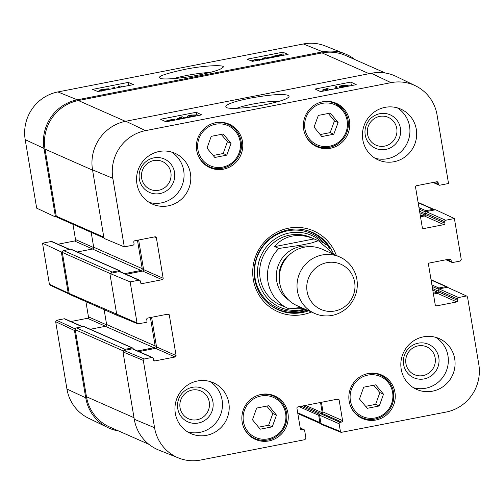 <?xml version="1.0" encoding="UTF-8"?>
<svg xmlns="http://www.w3.org/2000/svg" width="504" height="504" viewBox="0 0 504 504"><rect width="100%" height="100%" fill="white"/><g stroke="black" fill="none" stroke-linecap="round" stroke-linejoin="round"><path stroke-width="0.76" d="M345.133 53.884L325.294 45.977A40.925 39.74 113.8 0 0 303.37 43.961L57.878 91.942A40.925 39.74 113.8 0 0 25.2 139.633L36.672 208.171L55.465 216.953L43.993 148.409A41.706 40.503 -66.2 0 1 77.295 99.811L322.793 51.83A41.706 40.503 -66.2 0 1 345.133 53.884A41.706 40.503 -66.2 0 1 355.068 59.655M55.465 216.953L56.48 216.752M62.345 251.779L61.324 251.981L42.531 243.199L49.405 284.262L50.072 285.151L68.865 293.933L68.198 293.044L61.324 251.981M69.407 294.04L68.865 293.933M118.66 430.983A41.706 40.503 -66.2 0 1 107.705 427.518A41.706 40.503 -66.2 0 1 85.73 397.814L74.466 330.485L75.272 329.093M267.353 58.445L266.528 58.105L271.183 57.198L269.457 58.029M265.532 58.798L262.319 58.703L264.323 58.313L263.523 57.985L265.35 57.632L266.15 57.954L272.595 56.694L272.973 56.851L271.215 57.689M273.055 57.33L272.973 56.851M264.783 58.943L264.701 58.464M262.779 59.34L262.697 58.855M262.439 59.403L262.319 58.703M263.605 58.451L263.523 57.985M278.731 55.446L276.129 56.486L274.894 56.253M275.045 56.372C274.63 56.12 275.43 55.793 277.439 55.39L278.687 55.175M281.604 55.396L281.553 55.106C281.988 55.371 281.182 55.698 279.14 56.095L276.816 56.442L280.432 54.999L281.717 55.238M280.564 55.774L280.432 54.999M281.207 55.579L281.106 55.012M274.926 56.965L275.512 56.731L273.59 56.492L273.71 57.198M273.848 57.172L273.754 56.631C273.288 56.297 274.428 55.85 277.162 55.301L281.894 54.419L281.037 54.76L283.015 54.993L281.856 55.61M281.95 54.734L281.894 54.419M276.652 56.624L276.06 56.744M103.717 90.424L106.621 89.857M107.106 89.271L101.039 90.273L103.37 89.416L107.169 89.177M101.304 91.142L102.829 90.443L99.042 90.537L99.168 91.312M99.269 91.293L99.162 90.644C98.702 90.361 100 89.901 103.043 89.277L108.958 88.736L109.173 89.359M108.958 88.736L106.968 89.636L108.87 89.416M112.55 88.698L113.066 87.318L114.54 87.028L114.017 88.408M114.748 88.269L114.54 87.028M120.481 87.148L118.408 86.31L120.236 85.951L122.308 86.789M118.616 87.513L118.408 86.31M253.896 61.072L253.499 60.94C252.643 60.499 253.172 60.121 255.081 59.806L259.421 59.781L259.61 60.423M253.499 60.94L253.014 60.587M251.187 60.839L254.747 59.667L258.464 59.151L261.601 59.566M128.211 82.417L133.573 84.59L97.908 91.558L92.547 89.391L128.211 82.417L128.74 85.535M282.763 52.214L288.118 54.382L252.454 61.356L247.099 59.182L282.763 52.214L283.286 55.327M173.401 78.637C185.485 75.298 197.788 73.212 210.313 72.381M198.28 75.109C212.764 72.148 220.922 69.609 222.755 67.498C227.235 64.745 206.489 64.947 184.369 69.476C165.211 73.704 157.09 76.57 160.014 78.076C160.373 79.745 177.465 79.172 198.28 75.109M75.304 328.973L56.656 320.267L55.667 321.703L66.938 389.038A40.925 39.74 113.8 0 0 88.496 418.181L107.705 427.518M56.656 320.267L64.222 318.786L82.303 326.768M82.669 326.699L64.928 318.862A1.235 1.197 113.8 0 0 64.222 318.786M70.951 321.521L87.469 318.295L105.538 326.271M106.627 324.878L88.458 316.858A1.235 1.197 -66.2 0 1 87.469 318.295M88.458 316.858L85.9 301.594M42.531 243.199L51.288 241.485L69.369 249.474M69.735 249.398L51.988 241.567A1.235 1.197 113.8 0 0 51.288 241.485M58.017 244.226L74.535 241L92.597 248.976M93.694 247.584L75.518 239.558A1.235 1.197 -66.2 0 1 74.535 241M75.518 239.558L72.967 224.293M303.83 308.656L291.274 308.883M288.975 308.851L288.66 308.713A37.069 35.998 -66.2 0 0 288.975 308.845L301.083 307.44M274.686 246.613C279.128 241.082 284.911 237.586 292.043 236.124C299.219 234.788 306.577 235.714 314.118 238.909L318.295 240.754L311.422 243.01L300.176 245.309L278.869 248.459L274.686 246.613L314.118 238.909M326.825 262.672A24.715 24.003 -66.2 0 1 353.48 294.878A24.715 24.003 -66.2 0 1 312.297 302.929A24.715 24.003 -66.2 0 1 326.825 262.672M322.113 254.999A30.889 30.001 -66.2 0 1 339.639 256.933A30.889 30.001 -66.2 0 1 354.608 297.31A30.889 30.001 -66.2 0 1 314.685 313.45A30.889 30.001 -66.2 0 1 297.266 281.887A30.889 30.001 -66.2 0 1 322.113 254.999M314.685 313.45L296.963 305.626A30.889 30.001 -66.2 0 1 279.544 274.063A30.889 30.001 -66.2 0 1 304.385 247.168A30.889 30.001 -66.2 0 1 321.917 249.102L339.639 256.933M363.693 387.185L375.682 384.842L383.506 394.166L379.291 405.966L367.303 408.309L359.478 398.992L363.693 387.185M314.036 127.109L318.339 115.416L330.328 113.072L338.102 122.535L333.793 134.222L321.804 136.565L314.036 127.109M334.788 103.32A23.789 23.102 113.8 0 0 333.125 102.167M314.093 145.253A23.789 23.102 113.8 0 0 316.071 145.706M330.466 148.27A23.789 23.102 -66.2 0 1 316.966 146.777A23.789 23.102 -66.2 0 1 305.443 115.687A23.789 23.102 -66.2 0 1 336.181 103.257A23.789 23.102 -66.2 0 1 349.593 127.562A23.789 23.102 -66.2 0 1 330.466 148.27M236.603 108.316C240.547 106.842 245.845 105.443 252.491 104.12C263.409 102.073 272.349 101.115 279.329 101.26M139.621 280.262L120.072 271.631A1.235 1.197 113.8 0 0 119.372 271.549L138.921 280.18A1.235 1.197 -66.2 0 1 140.307 281.156L140.566 282.668A1.235 1.197 113.8 0 0 141.952 283.645L140.723 283.097M138.921 280.18L130.158 281.894L109.859 273.407L116.733 314.471L117.445 315.378L137.743 323.864L137.031 322.957L130.158 281.894M167.359 314.225L169.312 315.088A1.235 1.197 113.8 0 0 167.927 314.118L147.716 318.062A1.235 1.197 113.8 0 0 146.727 319.505L146.979 321.017A1.235 1.197 -66.2 0 1 145.99 322.453L137.743 323.864M169.312 315.088L176.085 355.553L156.536 346.916A1.235 1.197 -66.2 0 1 155.553 348.359L175.096 356.989A1.235 1.197 113.8 0 0 176.085 355.553M175.096 356.989L154.886 360.94L153.657 360.398M151.855 357.481L144.283 358.961L123.984 350.475L132.306 348.85L151.855 357.481A1.235 1.197 -66.2 0 1 153.248 358.457L153.5 359.963A1.235 1.197 113.8 0 0 154.886 360.94M300.277 428.224L303.257 429.54A1.235 1.197 -66.2 0 1 304.649 430.517L305.934 438.209L304.952 439.652L200.63 460.039A40.925 39.74 -66.2 0 1 178.706 458.023A40.925 39.74 -66.2 0 1 154.564 427.732L143.3 360.398L144.283 358.961M303.257 429.54L301.77 429.836L300.541 429.288M337.189 399.212L339.148 400.075A1.235 1.197 113.8 0 0 337.756 399.105L297.933 406.886A1.235 1.197 113.8 0 0 296.944 408.328L300.384 428.86A1.235 1.197 113.8 0 0 301.77 429.836M339.148 400.075L342.581 420.613L323.039 411.976A1.235 1.197 -66.2 0 1 322.05 413.419L341.599 422.05A1.235 1.197 113.8 0 0 342.581 420.613M341.599 422.05L340.112 422.339L320.563 413.708A1.235 1.197 113.8 0 0 319.58 415.151L339.123 423.782A1.235 1.197 -66.2 0 1 340.112 422.339M339.123 423.782L340.414 431.468L320.991 423.606L321.716 424.513L341.132 432.382L340.414 431.468M466.143 296.056L458.571 297.536L439.022 288.905L447.344 287.28L466.868 296.144L467.529 297.032L478.8 364.367A40.925 39.74 -66.2 0 1 446.122 412.058L341.132 432.382M457.588 298.979L457.84 300.485L438.291 291.854L438.039 290.348L457.588 298.979A1.235 1.197 -66.2 0 1 458.571 297.536M433.434 294.053L437.302 293.297L456.851 301.928A1.235 1.197 113.8 0 0 457.84 300.485M456.851 301.928L436.64 305.878L435.412 305.336M449.108 259.163L451.067 260.026A1.235 1.197 113.8 0 0 449.675 259.05L429.465 263A1.235 1.197 113.8 0 0 428.482 264.442L435.248 304.901A1.235 1.197 113.8 0 0 436.64 305.878M451.067 260.026L451.319 261.538L446.916 259.591M454.394 218.528L445.637 220.242L426.088 211.611L435.601 209.752L454.394 218.528L461.267 259.591L460.278 261.034L452.712 262.515A1.235 1.197 -66.2 0 1 451.319 261.538M444.648 221.678L444.9 223.19L425.357 214.559L425.099 213.047L444.648 221.678A1.235 1.197 -66.2 0 1 445.637 220.242M420.5 216.752L424.368 215.996L443.917 224.633A1.235 1.197 113.8 0 0 444.9 223.19M443.917 224.633L423.706 228.583L422.478 228.035M436.174 181.868L438.134 182.732A1.235 1.197 113.8 0 0 436.741 181.755L416.531 185.705A1.235 1.197 113.8 0 0 415.542 187.142L422.314 227.606A1.235 1.197 113.8 0 0 423.706 228.583M438.134 182.732L438.386 184.237L433.982 182.297M415.504 85.819L396.295 76.482A41.706 40.503 113.8 0 0 371.322 73.263L125.83 121.237A41.706 40.503 113.8 0 0 92.528 169.842L104 238.386L124.299 246.872L112.827 178.328A40.925 39.74 -66.2 0 1 145.505 130.637L390.997 82.656A40.925 39.74 -66.2 0 1 415.504 85.819A40.925 39.74 -66.2 0 1 437.062 114.962L448.535 183.506L439.778 185.214A1.235 1.197 -66.2 0 1 438.386 184.237M124.299 246.872L133.056 245.158A1.235 1.197 -66.2 0 0 134.045 243.716L133.793 242.21A1.235 1.197 113.8 0 1 134.776 240.767L154.986 236.817A1.235 1.197 113.8 0 1 156.379 237.793L163.151 278.252L143.602 269.621A1.235 1.197 -66.2 0 1 142.613 271.064L162.162 279.695A1.235 1.197 113.8 0 0 163.151 278.252M162.162 279.695L141.952 283.645M268.947 440.924A23.789 23.102 -66.2 0 1 255.446 439.438A23.789 23.102 -66.2 0 1 243.923 408.347A23.789 23.102 -66.2 0 1 274.661 395.917A23.789 23.102 -66.2 0 1 288.074 420.216A23.789 23.102 -66.2 0 1 268.947 440.924M223.474 169.18A23.789 23.102 -66.2 0 1 209.973 167.687A23.789 23.102 -66.2 0 1 198.45 136.597A23.789 23.102 -66.2 0 1 229.188 124.167A23.789 23.102 -66.2 0 1 242.6 148.472A23.789 23.102 -66.2 0 1 223.474 169.18M168.223 205.859A27.802 27.002 -66.2 0 1 152.447 204.114A27.802 27.002 -66.2 0 1 138.978 167.775A27.802 27.002 -66.2 0 1 174.907 153.248A27.802 27.002 -66.2 0 1 190.581 181.654A27.802 27.002 -66.2 0 1 168.223 205.859M206.621 435.33A27.802 27.002 -66.2 0 1 190.846 433.591A27.802 27.002 -66.2 0 1 177.377 397.253A27.802 27.002 -66.2 0 1 213.305 382.725A27.802 27.002 -66.2 0 1 228.986 411.125A27.802 27.002 -66.2 0 1 206.621 435.33M432.501 391.186A27.802 27.002 -66.2 0 1 416.726 389.447A27.802 27.002 -66.2 0 1 403.257 353.109A27.802 27.002 -66.2 0 1 439.186 338.581A27.802 27.002 -66.2 0 1 454.86 366.981A27.802 27.002 -66.2 0 1 432.501 391.186M394.103 161.715A27.802 27.002 -66.2 0 1 378.321 159.97A27.802 27.002 -66.2 0 1 364.852 123.631A27.802 27.002 -66.2 0 1 400.781 109.103A27.802 27.002 -66.2 0 1 416.462 137.51A27.802 27.002 -66.2 0 1 394.103 161.715M375.94 420.015A23.789 23.102 -66.2 0 1 362.439 418.528A23.789 23.102 -66.2 0 1 350.916 387.437A23.789 23.102 -66.2 0 1 381.66 375.007A23.789 23.102 -66.2 0 1 395.067 399.307A23.789 23.102 -66.2 0 1 375.94 420.015M336.344 255.478A44.176 42.897 113.8 0 0 288.59 228.167A44.176 42.897 113.8 0 0 254.255 283.947A44.176 42.897 113.8 0 0 311.39 311.995M379.651 116.418A15.189 14.748 -66.2 0 1 396.037 136.212A15.189 14.748 -66.2 0 1 370.724 141.158A15.189 14.748 -66.2 0 1 379.651 116.418M153.777 160.562A15.189 14.748 -66.2 0 1 170.157 180.356A15.189 14.748 -66.2 0 1 144.85 185.302A15.189 14.748 -66.2 0 1 153.777 160.562M192.175 390.039A15.189 14.748 -66.2 0 1 208.561 409.834A15.189 14.748 -66.2 0 1 183.248 414.779A15.189 14.748 -66.2 0 1 192.175 390.039M418.055 345.895A15.189 14.748 -66.2 0 1 434.435 365.69A15.189 14.748 -66.2 0 1 409.128 370.635A15.189 14.748 -66.2 0 1 418.055 345.895M276.457 415.107L272.267 426.838L260.203 429.194L252.479 419.788L256.668 408.057L268.726 405.701L276.457 415.107L272.815 413.501L266.729 406.092M258.565 427.197L268.626 425.231L272.815 413.501M272.267 426.838L268.626 425.231M273.269 395.974A23.789 23.102 113.8 0 0 271.599 394.821M252.573 437.913A23.789 23.102 113.8 0 0 254.552 438.367M320.166 134.568L330.151 132.615L334.461 120.922L328.331 113.463M333.793 134.222L330.151 132.615M338.102 122.535L334.461 120.922M365.633 406.319L375.65 404.359L379.865 392.559L373.716 385.226M379.291 405.966L375.65 404.359M383.506 394.166L379.865 392.559M380.262 375.064A23.789 23.102 113.8 0 0 378.599 373.911M359.572 417.003A23.789 23.102 113.8 0 0 361.544 417.457M211.226 136.351L223.215 134.007L231.034 143.325L226.819 155.131L214.836 157.469L207.012 148.151L211.226 136.351M213.161 155.478L223.184 153.518L227.398 141.719L221.243 134.392M226.819 155.131L223.184 153.518M231.034 143.325L227.398 141.719M227.789 124.23A23.789 23.102 113.8 0 0 226.126 123.077M207.1 166.162A23.789 23.102 113.8 0 0 209.072 166.616M277.71 309.613A42.323 41.101 113.8 0 0 307.415 310.237M330.095 249.014A42.323 41.101 113.8 0 0 311.894 232.193M322.906 243.155A39.249 38.115 113.8 0 0 278.227 237.012A39.249 38.115 113.8 0 0 258.029 278.718A39.249 38.115 113.8 0 0 304.819 309.097M312.493 238.247A37.069 35.998 113.8 0 0 274.504 242.008A37.069 35.998 113.8 0 0 260.152 278.315A37.069 35.998 113.8 0 0 284.854 306.747M278.485 304.107A37.069 35.998 113.8 0 0 282.631 305.298M309.872 237.334A37.069 35.998 113.8 0 0 308.353 236.471M126.101 274.289L142.613 271.064M143.602 269.621L138.644 240.011M425.357 214.559A1.235 1.197 -66.2 0 1 424.368 215.996M426.088 211.611A1.235 1.197 113.8 0 0 425.099 213.047M438.291 291.854A1.235 1.197 -66.2 0 1 437.302 293.297M439.022 288.905A1.235 1.197 113.8 0 0 438.039 290.348M466.868 296.144L447.344 287.28M320.991 423.606L319.58 415.151M320.563 413.708L322.05 413.419M323.039 411.976L321.413 402.299M123.984 350.475L122.995 351.912L134.266 419.246A41.706 40.503 113.8 0 0 158.867 450.116L178.706 458.023M152.555 357.556L133.006 348.925A1.235 1.197 113.8 0 0 132.306 348.85M139.035 351.584L155.553 348.359M156.536 346.916L151.584 317.306M119.278 316.147A1.544 1.499 -66.2 0 1 118.585 316.027L70.056 294.594A1.544 1.499 -66.2 0 1 69.193 293.473L62.32 252.409L109.872 273.407L119.372 271.549M182.631 118.163L177.975 119.07L181.1 117.432L182.631 118.163M181.264 118.427L181.1 117.432M183.04 118.503L176.186 119.423L180.76 117.048L182.259 116.758L184.451 117.804L186.461 117.413L186.839 117.596L185.088 118.106M176.255 119.832L176.186 119.423M173.137 120.443L173.017 119.75L174.113 119.902L174.113 120.248M169.936 121.067L173.017 119.75M168.733 121.319L167.605 121.168C167.164 120.865 167.964 120.513 170.006 120.11L172.33 119.782L168.802 121.288M167.303 121.584L166.307 121.426C165.791 121.042 166.937 120.563 169.747 119.996L174.491 119.127L173.641 119.486L175.487 119.983M174.554 119.486L174.491 119.127M166.364 121.766L166.144 121.262L166.232 121.792M341.114 86.323L343.01 85.604L345.952 85.39L344.087 86.108L341.057 86.266M342.815 87.28L341.989 87.097M342.084 87.186L344.371 86.285L348.113 86.247M340.799 87.677L340.2 87.551L342.185 86.587L339.148 86.593L339.368 87.954M339.457 87.935L339.249 86.694C338.852 86.411 339.979 85.995 342.638 85.447L347.836 85.025L347.999 85.573M347.836 85.025L346.317 85.781L350.104 85.856M340.238 87.784L340.068 87.431L340.131 87.803M334.788 88.849L335.431 86.827L336.905 86.537L336.262 88.559M337.207 88.376L336.905 86.537M328.312 90.115L326.283 89.151L322.736 89.907L327.354 88.433L330.133 89.762M326.504 90.468L326.283 89.151M323.303 91.092L323.14 90.103M322.944 91.167L322.736 89.907M191.684 116.815L189.731 116.449L189.523 115.718L191.287 115.214L195.653 115.296L196.144 115.706L195.911 115.989M189.731 116.449L189.523 115.718L189.636 116.405M189.743 117.199L187.847 116.821C186.694 116.267 187.734 115.674 190.966 115.044L197.537 114.925L197.858 115.611M187.967 117.545L187.387 116.411L187.589 117.615M320.569 91.627L315.145 89.038L350.809 82.064L356.234 84.659L320.569 91.627M350.809 82.064L351.395 85.604M166.024 121.829L160.593 119.24L196.258 112.272L201.688 114.862L166.024 121.829M196.258 112.272L196.654 114.647M250.356 98.104C240.761 100.107 234.448 101.758 231.412 103.049C226.724 104.756 224.986 106.18 226.189 107.32C227.046 109.103 245.139 108.738 264.436 104.826C283.84 100.781 287.494 98.431 288.855 96.913C289.756 95.659 287.973 94.897 283.487 94.62C276.992 94.198 265.948 95.357 250.356 98.104M379.821 113.696A18.276 17.753 113.8 0 0 369.079 143.47A18.276 17.753 113.8 0 0 399.54 137.516A18.276 17.753 113.8 0 0 379.821 113.696M375.058 158.243A27.802 27.002 113.8 0 0 387.362 158.735A27.802 27.002 113.8 0 0 409.418 136.408A27.802 27.002 113.8 0 0 397.31 107.856M153.947 157.84A18.276 17.753 113.8 0 0 143.199 187.614A18.276 17.753 113.8 0 0 173.659 181.661A18.276 17.753 113.8 0 0 153.947 157.84M149.178 202.387A27.802 27.002 113.8 0 0 161.482 202.879A27.802 27.002 113.8 0 0 183.538 180.552A27.802 27.002 113.8 0 0 171.429 152M192.345 387.318A18.276 17.753 113.8 0 0 181.604 417.091A18.276 17.753 113.8 0 0 212.058 411.138A18.276 17.753 113.8 0 0 192.345 387.318M187.583 431.865A27.802 27.002 113.8 0 0 199.886 432.356A27.802 27.002 113.8 0 0 221.943 410.023A27.802 27.002 113.8 0 0 209.834 381.471M418.226 343.174A18.276 17.753 113.8 0 0 407.478 372.947A18.276 17.753 113.8 0 0 437.938 366.994A18.276 17.753 113.8 0 0 418.226 343.174M413.456 387.721A27.802 27.002 113.8 0 0 425.76 388.212A27.802 27.002 113.8 0 0 447.817 365.885A27.802 27.002 113.8 0 0 435.708 337.334M308.631 310.779A42.323 41.101 -66.2 0 1 278.315 309.884A42.323 41.101 -66.2 0 1 254.451 266.647A42.323 41.101 -66.2 0 1 288.49 229.805A42.323 41.101 -66.2 0 1 312.505 232.451A42.323 41.101 -66.2 0 1 332.533 251.887M103.931 237.97L57.116 217.3A1.544 1.499 -66.2 0 1 56.259 216.172L45.039 149.146A41.706 40.503 -66.2 0 1 78.34 100.542L322.05 52.914A41.706 40.503 -66.2 0 1 345.719 55.522L385.339 73.017M420.349 215.851L424.809 214.975A0.926 0.901 113.8 0 0 425.363 214.635M425.263 212.19L425.2 211.781A0.926 0.901 -66.2 0 1 425.937 210.703L433.068 209.311A1.544 1.499 -66.2 0 1 434.587 209.947M433.283 293.145L437.743 292.276A0.926 0.901 113.8 0 0 438.297 291.929M438.203 289.491L438.134 289.082A0.926 0.901 -66.2 0 1 438.871 287.998L446.002 286.606A1.544 1.499 -66.2 0 1 447.527 287.261M321.035 423.782A1.544 1.499 -66.2 0 1 319.895 422.572L318.685 415.321A0.926 0.901 -66.2 0 1 319.423 414.244L319.826 414.162M322.119 413.4A0.926 0.901 113.8 0 0 322.245 412.757L320.525 402.469M148.932 444.345L109.746 427.046A41.706 40.503 -66.2 0 1 86.474 396.736L75.254 329.704A1.544 1.499 -66.2 0 1 76.488 327.902L83.62 326.51A0.926 0.901 -66.2 0 1 84.149 326.567L132.678 347.999A0.926 0.901 -66.2 0 1 133.195 348.674L133.258 349.039M123.808 350.526A1.544 1.499 -66.2 0 1 125.023 349.335L132.155 347.943A0.926 0.901 -66.2 0 1 132.678 347.999M137.567 350.941L153.915 347.741A1.544 1.499 113.8 0 0 155.144 345.946L150.394 317.539M90.26 329.269L105.38 326.315A1.544 1.499 113.8 0 0 106.615 324.513L104.126 309.639M118.585 316.027A1.544 1.499 -66.2 0 1 118.068 315.643M110.874 273.212A1.544 1.499 -66.2 0 1 112.083 272.04L119.221 270.648A0.926 0.901 -66.2 0 1 120.261 271.379L120.324 271.738M62.32 252.409A1.544 1.499 -66.2 0 1 63.554 250.608L70.686 249.215A0.926 0.901 -66.2 0 1 71.209 249.272L119.744 270.705M124.633 273.641L140.975 270.446A1.544 1.499 113.8 0 0 142.21 268.645L137.46 240.244M77.32 251.969L92.446 249.014A1.544 1.499 113.8 0 0 93.681 247.212L91.186 232.344M277.534 55.925L277.439 55.39M103.496 90.178L103.37 89.416M255.251 60.808L255.081 59.806M77.295 99.811L57.878 91.942M322.793 51.83L303.37 43.961M55.667 321.703L74.466 330.485M68.198 293.044L49.405 284.262M85.73 397.814L66.938 389.038M43.993 148.409L25.2 139.633M288.66 308.713A37.069 35.998 -66.2 0 1 278.869 248.459M318.295 240.754A37.069 35.998 -66.2 0 1 318.61 240.887L334.423 254.627M288.527 299.968A29.654 28.797 -66.2 0 1 277.03 269.59A29.654 28.797 -66.2 0 1 300.403 246.525A29.654 28.797 -66.2 0 1 312.064 246.683M279.399 280.577A26.876 26.101 -66.2 0 1 291.577 252.995M391.602 403.603A21.93 21.3 -66.2 0 1 355.074 410.873A21.93 21.3 -66.2 0 1 367.851 375.102A21.93 21.3 -66.2 0 1 391.602 403.603M342.562 110.546A21.93 21.3 -66.2 0 1 329.553 146.229A21.93 21.3 -66.2 0 1 305.991 117.564A21.93 21.3 -66.2 0 1 342.562 110.546M305.052 134.366A23.171 22.497 113.8 0 0 316.405 145.858A23.171 22.497 113.8 0 0 343.703 138.298A23.171 22.497 113.8 0 0 343.224 109.626A23.171 22.497 113.8 0 0 335.122 103.465A23.171 22.497 113.8 0 0 318.982 102.816M268.103 438.877A21.93 21.3 -66.2 0 1 244.446 410.294A21.93 21.3 -66.2 0 1 280.999 403.15A21.93 21.3 -66.2 0 1 268.103 438.877M243.533 427.02A23.171 22.497 113.8 0 0 254.885 438.511A23.171 22.497 113.8 0 0 268.034 439.967A23.171 22.497 113.8 0 0 286.669 419.794A23.171 22.497 113.8 0 0 273.603 396.125A23.171 22.497 113.8 0 0 257.462 395.476M350.526 406.111A23.171 22.497 113.8 0 0 361.885 417.602A23.171 22.497 113.8 0 0 392.465 403.887A23.171 22.497 113.8 0 0 380.602 375.215A23.171 22.497 113.8 0 0 364.455 374.566M239.135 152.769A21.93 21.3 -66.2 0 1 202.608 160.039A21.93 21.3 -66.2 0 1 215.378 124.267A21.93 21.3 -66.2 0 1 239.135 152.769M198.059 155.276A23.171 22.497 113.8 0 0 209.412 166.767A23.171 22.497 113.8 0 0 239.999 153.046A23.171 22.497 113.8 0 0 228.129 124.375A23.171 22.497 113.8 0 0 211.989 123.726M270.604 305.386A42.046 40.837 113.8 0 0 307.062 310.08M329.314 248.214A42.046 40.837 113.8 0 0 303.988 229.786M326.056 245.341A40.837 39.652 113.8 0 0 278.498 233.818A40.837 39.652 113.8 0 0 255.118 278.403A40.837 39.652 113.8 0 0 305.651 309.462M170.106 120.733L170.006 120.11M343.123 86.272L343.01 85.604M344.484 86.953L344.371 86.285M191.552 116.821L191.287 115.214M195.773 116.014L195.653 115.296M371.322 73.263L390.997 82.656M125.83 121.237L145.505 130.637M154.419 236.93L156.379 237.793M137.031 322.957L69.193 293.473M122.995 351.912L143.3 360.398M92.528 169.842L112.827 178.328M134.266 419.246L154.564 427.732M322.05 52.914L369.117 73.697M419.832 212.776L424.809 214.975M419.58 211.258L425.219 213.753M419.227 209.147L425.2 211.781M418.969 207.629L425.937 210.703M418.15 202.721L433.068 209.311M432.766 290.077L437.743 292.276M432.514 288.559L438.152 291.047M432.161 286.442L438.134 289.082M431.909 284.924L438.871 287.998M431.084 280.016L446.002 286.606M297.688 412.763L319.895 422.572M299.074 406.665L318.685 415.321M301.285 406.23L319.423 414.244M303.364 405.827L321.017 413.62M305.569 405.392L322.245 412.757M86.474 396.736L134.014 417.728M75.254 329.704L123.266 350.904M76.488 327.902L125.023 349.335M83.62 326.51L132.155 347.943M105.38 326.315L153.915 347.741M106.615 324.513L155.144 345.946M63.554 250.608L112.083 272.04M70.686 249.215L119.221 270.648M92.446 249.014L140.975 270.446M93.681 247.212L142.21 268.645M56.259 216.172L103.793 237.17M45.039 149.146L92.578 170.138M78.34 100.542L125.408 121.325M283.015 54.993L283.078 55.371M331.147 101.713L335.122 103.465L343.249 109.645C348.522 116.537 349.732 124.179 346.872 132.571C341.75 146.078 326.138 150.885 316.405 145.858L312.43 144.1M250.91 436.76L254.885 438.511C259.113 440.345 263.504 440.83 268.071 439.973C276.791 437.932 282.687 432.621 285.762 424.04C287.173 419.517 287.255 415.006 286.007 410.489C283.966 403.811 279.833 399.023 273.603 396.125L269.627 394.367M376.627 373.458L380.602 375.215C392.011 381.623 395.974 391.186 392.496 403.899C387.431 417.885 371.492 422.654 361.885 417.602L357.903 415.85M205.437 165.01L209.412 166.767C219.019 171.82 234.958 167.044 240.03 153.065C243.76 144.503 240.61 130.158 228.129 124.375L224.154 122.623M300.233 427.978L303.962 429.622M445.983 259.774L452.012 262.433M433.049 182.479L439.072 185.138M418.099 202.406L433.944 209.406M431.033 279.707L446.884 286.7M297.82 413.564L320.758 423.694"/></g></svg>
